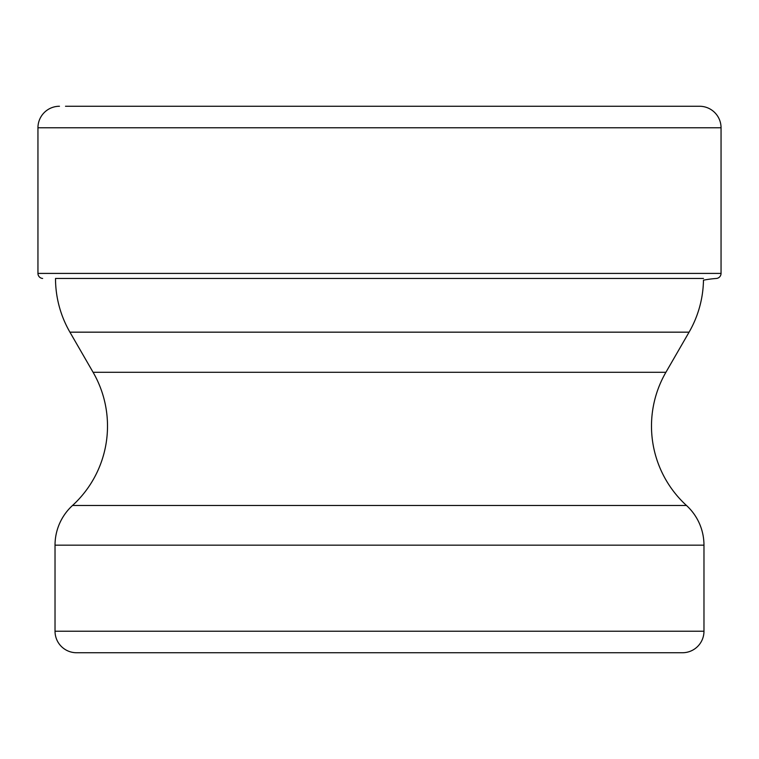 <?xml version="1.0" encoding="UTF-8"?>
<svg xmlns="http://www.w3.org/2000/svg" width="759" height="759" viewBox="0 0 759 759"><rect width="100%" height="100%" fill="white"/><g stroke="black" fill="none" stroke-linecap="round" stroke-linejoin="round"><path stroke-width="1.14" d="M65.492 106.26L699.532 106.26A21.518 21.518 0 0 1 721.05 127.778L721.05 273.411L37.95 273.411L37.95 127.778L37.95 273.411A5.066 5.066 0 0 0 42.646 278.458A5.066 5.066 0 0 1 37.95 273.411M37.95 127.778A21.518 21.518 0 0 1 59.468 106.26A21.518 21.518 0 0 0 37.95 127.778L721.05 127.778M703.489 278.458L55.511 278.458A107.579 107.579 0 0 0 69.923 332.167L689.077 332.167A107.579 107.579 0 0 0 703.47 280.166A111.07 111.07 0 0 1 716.354 278.458A5.066 5.066 0 0 0 721.05 273.411M703.972 631.222A21.518 21.518 0 0 1 682.455 652.74L76.545 652.74A21.518 21.518 0 0 1 55.027 631.222L55.027 545.161L703.972 545.161L703.972 631.222L55.027 631.222M69.923 332.167L93.091 372.289A107.579 107.579 0 0 1 72.522 505.475A53.785 53.785 0 0 0 55.027 545.161M689.077 332.167L665.909 372.289A107.579 107.579 0 0 0 686.478 505.475A53.785 53.785 0 0 1 703.972 545.161M72.522 505.475L686.478 505.475M665.909 372.289L93.091 372.289"/></g></svg>
